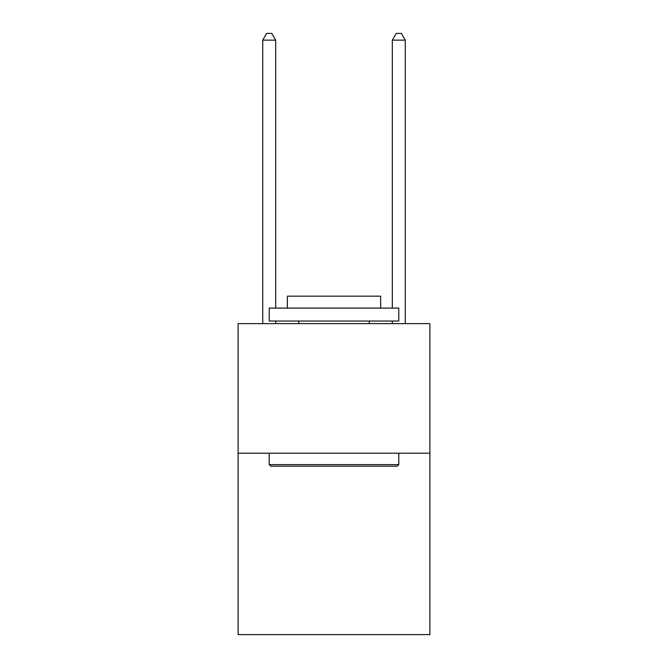 <?xml version="1.0" encoding="UTF-8"?>
<svg xmlns="http://www.w3.org/2000/svg" width="668" height="668" viewBox="0 0 668 668"><rect width="100%" height="100%" fill="white"/><g stroke="black" fill="none" stroke-linecap="round" stroke-linejoin="round"><path stroke-width="1" d="M429.883 453.205L429.883 634.6L238.117 634.6L238.117 323.638L429.883 323.638L429.883 453.205L238.117 453.205M270.774 466.164L269.212 464.602L398.788 464.602L397.226 466.164L270.774 466.164M398.788 308.09L398.788 321.041L269.212 321.041L269.212 308.09L398.788 308.09M287.357 308.09L287.357 296.166L380.643 296.166L380.643 308.09M398.788 453.205L398.788 464.602M269.212 453.205L269.212 464.602M369.245 321.041L369.245 323.638M298.755 321.041L298.755 323.638M275.692 308.09L275.692 40.138L262.741 40.138L262.741 323.638M275.692 321.041L275.692 323.638M262.741 40.138L266.624 33.4L271.809 33.4L275.692 40.138M405.259 323.638L405.259 40.138L392.308 40.138L392.308 308.09M392.308 323.638L392.308 321.041M392.308 40.138L396.191 33.4L401.376 33.4L405.259 40.138"/></g></svg>
